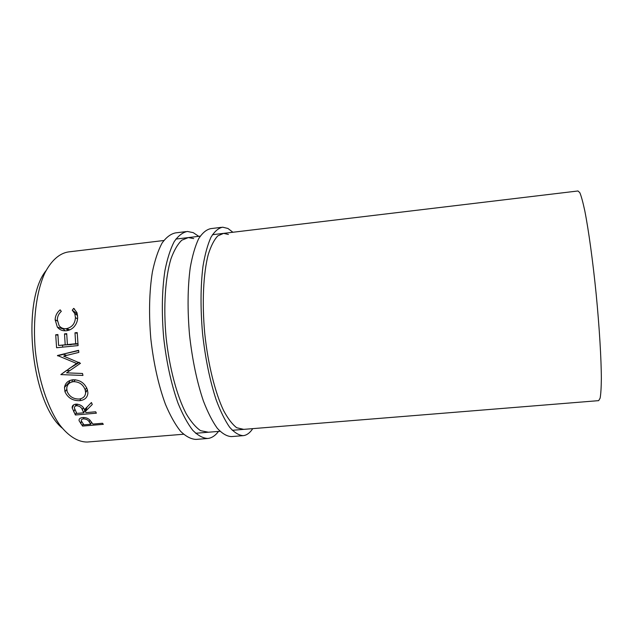 <?xml version="1.0" encoding="UTF-8"?>
<svg xmlns="http://www.w3.org/2000/svg" width="633" height="633" viewBox="0 0 633 633"><rect width="100%" height="100%" fill="white"/><g stroke="black" fill="none" stroke-linecap="round" stroke-linejoin="round"><path stroke-width="0.95" d="M218.496 431.413C215.568 435.33 212.324 437.64 208.755 438.345L207.774 438.479C202.916 438.242 197.907 435.504 192.733 430.258C187.582 423.564 182.676 414.544 178.023 403.205C171.25 384.223 166.455 362.305 163.654 337.452C161.55 312.544 161.977 290.238 164.944 270.552C167.302 258.699 170.372 249.093 174.138 241.743C178.213 235.824 182.613 232.398 187.352 231.456L193.231 232.643L198.73 236.338M207.529 438.495L196.072 439.413C191.047 439.191 185.873 436.469 180.547 431.255C175.246 424.585 170.206 415.596 165.442 404.297C158.503 385.386 153.629 363.532 150.82 338.742C148.731 313.889 149.253 291.639 152.387 271.976C154.871 260.139 158.076 250.541 162.001 243.183C166.226 237.264 170.791 233.822 175.697 232.865L185.944 231.631M208.297 432.204L200.614 430.677C195.779 427.417 190.992 421.807 186.244 413.855C176.939 396.155 169.32 367.757 166.091 337.27C163.298 306.752 165.245 277.65 170.957 258.85C174.075 250.328 177.699 244.109 181.821 240.184L188.349 237.581L193.682 238.601M252.741 428.636C250.162 432.561 247.281 434.855 244.101 435.528L243.214 435.654C238.863 435.369 234.345 432.568 229.652 427.251C224.952 420.462 220.458 411.339 216.169 399.882C209.879 380.71 205.345 358.594 202.552 333.544C200.4 308.445 200.542 286.005 202.987 266.224C204.973 254.331 207.616 244.71 210.924 237.359C214.508 231.456 218.417 228.07 222.658 227.192L227.935 228.458L232.904 232.256M243.001 435.67L231.346 436.596C226.828 436.335 222.136 433.558 217.285 428.256C212.435 421.499 207.806 412.407 203.391 400.99C196.934 381.889 192.313 359.837 189.52 334.849C187.384 309.814 187.621 287.422 190.24 267.672C192.353 255.795 195.146 246.182 198.604 238.823C202.346 232.92 206.429 229.518 210.836 228.624L221.392 227.342M243.618 429.348L236.71 427.742C232.351 424.411 227.999 418.73 223.655 410.682C215.109 392.776 207.972 364.117 204.736 333.393C201.903 302.637 203.335 273.377 208.249 254.529C210.955 246 214.136 239.788 217.792 235.895L223.615 233.363L228.402 234.463M62.121 428.019C31.341 402.904 20.881 301.601 45.956 270.758M82.551 426.08L79.085 420.692C78.808 418.911 80.019 417.867 82.717 417.558C85.55 417.392 87.884 418.176 89.728 419.901L92.916 424.07L102.538 423.255L103.321 424.332L82.551 426.08L83.089 423.77M56.582 347.746L55.712 334.778L57.912 334.548L58.592 345.46L65.199 344.795L64.511 333.868L66.71 333.638L67.399 344.574L75.691 343.735L74.987 332.792L77.202 332.562L78.096 345.586L56.582 347.746M80.486 363.295L63.648 356.134L78.848 352.399L78.603 350.326L57.468 355.509L76.577 363.453L60.847 374.601L82.955 375.44L82.504 373.478L66.552 372.853L80.486 363.295M85.344 411.474L85.938 412.629L95.67 411.782L96.39 413.175L75.374 414.995L72.162 407.866C72.051 405.737 73.325 404.495 76 404.131C80.296 404.337 83.121 406.188 84.466 409.678L91.445 402.525L92.268 404.479L85.344 411.474L87.109 406.995M64.977 391.772L64.487 387.388C65.349 382.949 68.19 380.409 73.009 379.76C79.964 379.8 84.751 383.068 87.354 389.556L87.9 392.808C87.599 397.389 84.893 400.016 79.798 400.681C72.755 400.871 67.818 397.904 64.977 391.772L66.726 389.485M60.143 309.838L61.298 311.381C58.758 313.675 57.437 316.445 57.318 319.697L59.083 325.623C60.895 327.941 63.308 328.962 66.323 328.685C71.972 327.419 75.018 323.74 75.446 317.631L74.781 313.549L72.249 310.202L73.65 308.382L76.917 312.552L77.653 317.386C77.637 321.05 76.356 324.278 73.824 327.063C71.648 329.247 69.108 330.473 66.22 330.75C62.612 331.099 59.652 329.888 57.358 327.126L55.134 319.807C55.285 315.827 56.954 312.504 60.143 309.838M232.264 430.298L598.676 400.642L600.116 398.173C600.844 394.169 601.255 387.649 601.35 378.613C601.271 358.61 599.38 327.206 596.167 294.092C592.852 260.994 588.595 230.111 584.813 210.924C582.969 202.315 581.316 196.246 579.852 192.725L578 190.976L212.443 234.701M183.515 434.246L87.425 442.024C78.27 442.23 68.562 436.406 59.518 424.616C47.697 407.597 38.534 380.093 35.313 350.405C32.679 320.662 36.31 292.13 44.611 273.48C51.21 260.44 59.621 253.153 68.665 251.894L163.789 240.516M83.493 418.832C81.799 419.086 81.087 419.774 81.34 420.89L83.865 424.83L90.788 424.252L89.293 422.053C88.391 420.106 86.452 419.03 83.493 418.832L83.896 417.527M89.293 422.053L89.831 420.003M90.788 424.252L91.35 421.887M55.712 334.778L57.935 335.261M58.592 345.46L71.236 344.494M65.199 344.795L71.252 344.668M64.511 333.868L66.742 334.366M67.399 344.574L77.946 343.996M75.691 343.735L77.922 343.695M74.987 332.792L77.234 333.306M62.699 347.129L62.54 345.373M73.689 367.955L66.552 372.853M78.848 352.391L63.648 356.134M63.632 353.997L78.634 350.595M66.528 355.335L63.514 354.29L57.508 355.809M78.959 362.266L76.577 363.453M68.989 368.667L79.315 362.4M69.725 370.598L66.386 370.527L60.847 374.601M72.194 408.095L73.745 404.772M75.374 414.995L76.3 412.502M76.68 405.706C75.066 405.967 74.306 406.75 74.401 408.071L76.775 413.42L83.778 412.819L82.337 409.875C81.562 407.407 79.671 406.014 76.68 405.706L77.448 404.131M83.778 412.819L85.289 408.847M79.798 400.681L80.882 398.719M64.487 387.388L69.48 382L69.844 380.504M85.51 391.186L87.544 390.26M72.645 379.808L71.782 381.984M86.666 387.8L85.178 389.833C83.129 384.468 79.236 381.746 73.499 381.659C69.543 382.237 67.296 384.366 66.75 388.053L67.13 391.487C69.385 396.582 73.388 399.099 79.141 399.027C83.232 398.458 85.4 396.313 85.629 392.595L85.178 389.833M75.39 379.76L73.499 381.659M65.824 328.725L68.443 330.323M66.323 328.685L69.796 329.848M75.446 317.631L77.558 318.842M72.249 310.202L77.368 314.039M73.65 308.382L74.702 309.213M65.112 330.814L62.675 328.305M55.134 319.807L57.358 321.01M80.787 423.699L81.451 421.167M73.721 411.861L74.765 409.329M82.337 409.875L83.279 407.628M200.186 236.164L175.863 239.076M219.991 431.287L195.613 433.265M73.657 404.819L72.162 407.866M75.303 406.149L76.253 404.115M87.433 389.833L85.629 392.595M77.598 315.535L74.781 313.549M63.126 328.938L57.35 327.126"/></g></svg>
